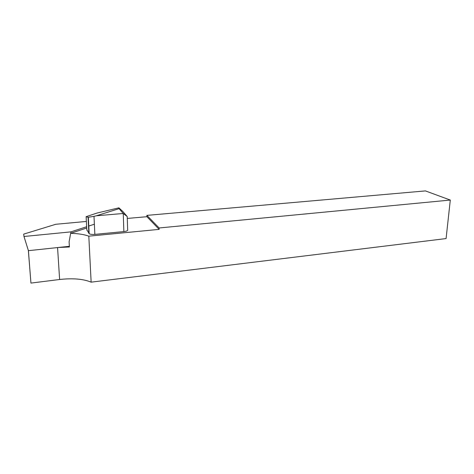 <?xml version="1.0" encoding="UTF-8"?>
<svg xmlns="http://www.w3.org/2000/svg" width="474" height="474" viewBox="0 0 474 474"><rect width="100%" height="100%" fill="white"/><g stroke="black" fill="none" stroke-linecap="round" stroke-linejoin="round"><path stroke-width="0.71" d="M57.561 247.57L59.623 279.5L60.162 279.435C73.097 278.072 83.418 278.973 91.132 282.154L88.816 236.171C84.289 234.5 78.24 233.54 70.662 233.303L69.103 241.847L69.405 246.978L58.338 247.487L69.37 246.314M425.415 190.909L146.881 215.38L159.122 227.97L450.3 200.058L425.415 190.909M88.816 236.171L159.146 229.375L159.122 227.97M91.132 282.154L446.081 238.57L450.3 200.058M146.881 215.38L146.91 216.701L127.287 218.443M70.662 233.303L86.718 228.018M59.623 279.5L30.94 283.091L28.351 250.491M127.228 216.689L127.66 229.748C128.039 230.601 126.777 231.217 123.868 231.585L94.853 234.375C92.229 234.571 90.338 234.357 89.177 233.729L86.801 229.712M88.875 233.439L88.063 217.288L86.138 216.671L86.825 230.145M58.338 247.487L28.41 250.681L30.94 283.091M119.093 208.661L118.885 207.837L122.677 211.321L127.228 216.547L123.24 213.484L119.093 208.661L96.376 215.783L123.24 213.484L123.868 231.585M86.138 216.671L97.229 212.992L118.885 207.837M96.376 215.783L94 216.345L94.853 234.375M88.063 217.288L94 216.345M146.91 216.701L159.146 229.375M70.851 233.238L70.91 231.875L86.653 226.726M88.508 226.122L94.373 224.208M86.381 221.435L55.772 224.285L23.7 234.115L23.984 236.49L70.91 231.875M28.41 250.681L23.984 236.49M88.354 217.317L89.177 233.729"/></g></svg>
